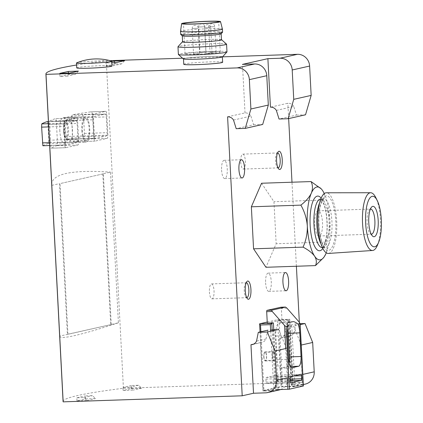 <?xml version="1.0" encoding="UTF-8"?>
<svg xmlns="http://www.w3.org/2000/svg" width="423" height="423" viewBox="0 0 423 423"><rect width="100%" height="100%" fill="white"/><g stroke="black" fill="none" stroke-linecap="round" stroke-linejoin="round"><path stroke-width="0.32" stroke-dasharray="2.12 1.59" d="M183.767 64.296A19.463 1.095 177 0 1 184.724 63.899A19.463 1.095 177 0 1 206.228 62.033A19.463 1.095 177 0 1 222.641 62.26M76.584 65.01A291.96 16.449 177 0 1 106.263 60.78L110.128 60.648M182.53 58.2L222.535 56.846A19.664 1.11 -3 0 0 202.86 56.714A19.664 1.11 -3 0 0 183.318 58.908M76.732 67.881A17.639 0.994 177 0 1 77.599 67.527A17.639 0.994 177 0 1 97.089 65.835A17.639 0.994 177 0 1 111.963 66.036M111.735 61.652L105.962 62.958L111.794 62.757M131.601 388.526L131.442 385.496L138.554 385.253L141.705 388.187L131.601 388.526L123.125 390.44L122.966 387.405L130.083 387.167L133.229 390.096L123.125 390.44M141.705 388.187L133.229 390.096M273.126 330.009L276.298 390.593A12.167 11.537 -102.7 0 1 275.146 390.693L263.021 391.101L281.665 386.897L293.789 386.49A12.167 11.537 77.3 0 0 294.942 386.389L293.06 386.812L289.882 326.228L291.77 325.805L286.456 325.985L284.684 334.778A6.689 6.345 77.3 0 1 280.444 338.236A6.689 6.345 77.3 0 1 279.122 338.384L281.665 386.897M63.075 401.496A291.96 16.449 177 0 1 123.421 388.261L302.471 382.207L291.172 384.756L303.302 384.343L293.789 386.49M76.986 400.84L76.827 397.81L83.944 397.567L87.096 400.502L76.986 400.84L85.462 398.931L85.303 395.896L92.42 395.658L95.566 398.588L85.462 398.931M87.096 400.502L95.566 398.588M326.265 252.811A36.494 11.4 88.1 0 0 329.919 220.859A36.494 11.4 88.1 0 0 324.261 193.549M328.407 253.435A30.345 9.475 88.1 0 0 336.756 222.789A30.345 9.475 88.1 0 0 326.355 192.782M377.448 245.176A28.891 9.026 88.1 0 0 375.841 197.71M370.384 209.089A12.574 3.929 88.1 0 0 369.29 209.813A12.574 3.929 88.1 0 0 367.09 222.514A12.574 3.929 88.1 0 0 370.093 233.544A12.574 3.929 88.1 0 0 371.23 234.194M314.728 224.28A12.574 3.929 88.1 0 0 319.048 235.971A12.574 3.929 88.1 0 0 322.548 223.27A12.574 3.929 88.1 0 0 318.196 210.839A12.574 3.929 88.1 0 0 314.728 224.28M322.59 258.844L325.922 253.641C327.492 249.522 327.402 245.657 325.662 242.046C328.655 235.368 330.077 228.304 329.919 220.859C329.295 213.435 327.143 206.493 323.458 200.031C324.875 197.039 324.594 193.903 322.622 190.62L320.925 188.552M95.418 138.384L66.575 139.352A291.96 16.449 -3 0 1 82.987 136.703C83.934 136.365 84.415 135.275 84.441 133.435L83.617 117.668C83.4 115.865 82.808 114.934 81.845 114.871A291.96 16.449 177 0 0 65.428 117.52C64.708 117.864 64.354 118.948 64.37 120.777L65.195 136.544C65.375 138.342 65.829 139.278 66.575 139.352L95.471 138.374A3.04 0.952 -91.9 0 1 95.418 138.384A3.04 0.952 -91.9 0 1 94.371 135.556L93.546 119.788A3.04 0.952 -91.9 0 1 94.329 116.542L105.253 114.083A3.04 0.952 -91.9 0 1 105.306 114.073A3.04 0.952 -91.9 0 1 106.353 116.901L107.178 132.669A3.04 0.952 -91.9 0 1 106.395 135.915L95.471 138.374M105.306 114.073L81.845 114.871L105.253 114.083M42.876 145.75A291.96 16.449 -3 0 1 48.307 143.471L48.814 140.235L47.984 124.468C47.841 122.67 47.566 121.729 47.165 121.639M89.158 128.756A10.95 3.421 -91.9 0 1 86.139 140.462A10.95 3.421 -91.9 0 1 82.379 130.284A10.95 3.421 -91.9 0 1 85.398 118.577A10.95 3.421 -91.9 0 1 89.158 128.756M111.249 324.536L67.934 334.302L60.04 183.598L103.349 173.832L111.249 324.536L67.389 334.318L59.49 183.619L51.77 185.359M64.359 126.371A3.04 0.952 -91.9 0 1 65.142 123.125L76.061 120.661A3.04 0.952 -91.9 0 1 76.119 120.655A3.04 0.952 -91.9 0 1 77.166 123.484L77.991 139.252A3.04 0.952 -91.9 0 1 77.208 142.493L66.284 144.957A3.04 0.952 -91.9 0 1 66.231 144.967A3.04 0.952 -91.9 0 1 65.184 142.139L64.359 126.371L48.682 126.9M81.813 130.411A12.775 3.992 88.1 0 0 86.202 142.287A12.775 3.992 88.1 0 0 89.755 129.385A12.775 3.992 88.1 0 0 85.335 116.753A12.775 3.992 88.1 0 0 81.813 130.411M103.349 173.832L60.04 183.598M102.8 173.848L110.699 324.552L118.414 322.812L110.519 172.108L102.8 173.848M67.934 334.302L59.669 336.058M93.943 138.289L92.843 117.308A3.04 0.952 -91.9 0 1 93.626 114.062L105.681 111.344A3.04 0.952 -91.9 0 1 105.734 111.339A3.04 0.952 -91.9 0 1 106.781 114.168L107.881 135.149A3.04 0.952 -91.9 0 1 107.098 138.395L95.043 141.113A3.04 0.952 -91.9 0 1 94.99 141.118A3.04 0.952 -91.9 0 1 93.943 138.289L72.698 139.008C72.878 140.806 73.327 141.747 74.062 141.821A291.96 16.449 177 0 1 92.172 138.897C93.129 138.559 93.62 137.47 93.647 135.63L92.547 114.649C92.33 112.841 91.733 111.91 90.755 111.852A291.96 16.449 -3 0 0 72.645 114.776C71.931 115.114 71.587 116.198 71.598 118.028L72.698 139.008M65.856 147.69A3.04 0.952 -91.9 0 1 65.803 147.701A3.04 0.952 -91.9 0 1 64.756 144.872L63.656 123.891A3.04 0.952 -91.9 0 1 64.439 120.645L76.489 117.927A3.04 0.952 -91.9 0 1 76.547 117.922A3.04 0.952 -91.9 0 1 77.594 120.745L78.694 141.731A3.04 0.952 -91.9 0 1 77.911 144.978L65.856 147.69L50.934 148.198A291.96 16.449 177 0 1 56.925 145.686L57.449 142.451L56.349 121.464C56.201 119.667 55.921 118.726 55.508 118.636A291.96 16.449 -3 0 0 49.517 121.152L50.934 148.198M301.25 344.962L293.636 326.101L289.882 326.228M302.836 375.227A12.167 11.537 77.3 0 1 293.948 386.654A12.167 11.537 77.3 0 1 293.06 386.812M280.555 389.562A12.167 11.537 -102.7 0 0 287.947 377.75L286.408 348.393L278.762 329.459L275.008 329.586L278.181 390.17A12.167 11.537 -102.7 0 0 279.069 390.006M59.844 131.156C59.595 123.008 60.685 118.461 63.106 117.509C68.558 116.563 69.367 143.624 63.968 143.037C61.732 142.451 60.362 138.49 59.844 131.156M51.717 184.714C51.786 173.821 71.387 169.618 110.519 172.108M118.414 322.812C80.069 335.275 60.478 339.764 59.659 336.28M105.734 111.339L90.85 111.841L105.681 111.344M94.99 141.118L73.988 141.827L95.043 141.113M76.547 117.922L55.545 118.63L76.489 117.927M111.476 61.023A17.639 0.994 -3 0 0 94.043 61.097A17.639 0.994 -3 0 0 76.695 62.847M240.719 162.12A7.477 2.337 88.1 0 0 243.283 169.073A7.477 2.337 88.1 0 0 245.366 161.523A7.477 2.337 88.1 0 0 242.781 154.125A7.477 2.337 88.1 0 0 240.719 162.12M209.411 291.902A7.477 2.337 88.1 0 0 211.976 298.855A7.477 2.337 88.1 0 0 214.059 291.304A7.477 2.337 88.1 0 0 211.474 283.907A7.477 2.337 88.1 0 0 209.411 291.902M300.187 324.626L293.636 326.101M300.14 323.701L295.963 323.838L286.456 325.985M295.963 323.838L294.197 332.631L284.684 334.778M291.77 325.805L294.942 386.389M278.181 390.17L276.298 390.593M263.021 391.101L260.478 342.588A6.689 6.345 -102.7 0 0 261.8 342.44A6.689 6.345 -102.7 0 0 266.046 338.982L267.812 330.189L270.625 330.093M266.046 338.982L256.534 341.123M305.343 384.084A12.167 11.537 77.3 0 1 303.302 384.343M227.59 116.827L245.012 112.899A6.689 6.345 77.3 0 1 250.934 116.119L233.517 120.047M250.934 116.119L253.615 124.759L236.198 128.687M253.615 124.759L262.683 124.452M123.421 388.261L106.263 60.78M276.356 110.387L293.774 106.459L296.454 115.098L279.037 119.027M296.454 115.098L305.522 114.792M277.53 152.952A7.477 2.337 88.1 0 0 276.843 153.39A7.477 2.337 88.1 0 0 275.537 160.946A7.477 2.337 88.1 0 0 277.324 167.508A7.477 2.337 88.1 0 0 278.033 167.894M265.623 282.881A9.126 2.85 88.1 0 0 268.753 291.362A9.126 2.85 88.1 0 0 271.291 282.146A9.126 2.85 88.1 0 0 268.134 273.126A9.126 2.85 88.1 0 0 265.623 282.881M221.599 170.083A9.126 2.85 88.1 0 0 224.735 178.564A9.126 2.85 88.1 0 0 227.273 169.353A9.126 2.85 88.1 0 0 224.116 160.328A9.126 2.85 88.1 0 0 221.599 170.083M246.223 282.733A7.477 2.337 88.1 0 0 245.541 283.172A7.477 2.337 88.1 0 0 244.23 290.728A7.477 2.337 88.1 0 0 246.017 297.29A7.477 2.337 88.1 0 0 246.725 297.676M293.774 106.459A6.689 6.345 -102.7 0 0 287.852 103.244L270.434 107.167M302.471 382.207L299.331 322.231M296.396 266.247L291.992 182.213M288.655 118.599L287.852 103.244M291.172 384.756L288.629 336.237L279.122 338.384M294.197 332.631A6.689 6.345 77.3 0 1 289.956 336.089A6.689 6.345 77.3 0 1 288.629 336.237M260.478 342.588L253.551 344.148M245.012 112.899L242.469 64.386M272.444 356.457A4.563 1.422 88.1 0 0 274.014 360.697A4.563 1.422 88.1 0 0 275.283 356.087A4.563 1.422 88.1 0 0 273.702 351.576A4.563 1.422 88.1 0 0 272.444 356.457M261.557 183.244L273.956 201.702L276.161 243.722L265.961 267.278M323.458 200.031L273.956 201.702M325.662 242.046L276.161 243.722M131.442 385.496L122.966 387.405M138.554 385.253L130.083 387.167M76.827 397.81L85.303 395.896M83.944 397.567L92.42 395.658M124.542 60.706L121.713 63.836L113.237 65.75L106.12 65.988L105.962 62.958M121.713 63.836L114.596 64.079L106.12 65.988M114.596 64.079L114.522 62.667M116.066 62.615L113.237 65.75M69.932 73.015L67.098 76.151L75.574 74.242L68.457 74.48L68.383 73.068M67.098 76.151L59.981 76.394L68.457 74.48M59.981 76.394L59.823 73.359M78.403 71.106L75.574 74.242M221.398 57.195A19.463 1.095 -3 0 0 222.355 56.798A19.463 1.095 -3 0 0 202.86 56.724A19.463 1.095 -3 0 0 183.482 58.839A19.463 1.095 -3 0 0 199.899 59.061A19.463 1.095 -3 0 0 221.398 57.195M226.971 51.892A24.328 1.369 -3 0 0 202.601 51.796A24.328 1.369 -3 0 0 178.379 54.44M226.527 44.14A24.328 1.369 -3 0 0 202.199 44.119A24.328 1.369 -3 0 0 178.009 46.683M221.456 39.662A19.664 1.11 -3 0 0 201.972 39.73A19.664 1.11 -3 0 0 182.583 41.697M221.467 39.82A19.463 1.095 -3 0 0 201.972 39.741A19.463 1.095 -3 0 0 182.593 41.856M221.123 33.819A19.463 1.095 -3 0 0 221.15 33.755A19.463 1.095 -3 0 0 201.655 33.681A19.463 1.095 -3 0 0 182.276 35.791A19.463 1.095 -3 0 0 182.308 35.855M222.588 32.159A20.986 1.184 -3 0 0 201.57 32.079A20.986 1.184 -3 0 0 180.674 34.358M222.429 29.113A20.986 1.184 -3 0 0 201.411 29.044A20.986 1.184 -3 0 0 180.521 31.313M219.41 52.399A17.639 0.994 -3 0 0 220.283 52.045A17.639 0.994 -3 0 0 202.612 51.976A17.639 0.994 -3 0 0 185.052 53.89A17.639 0.994 -3 0 0 199.926 54.091A17.639 0.994 -3 0 0 219.41 52.399M200.09 52.441L206.017 52.182L200.09 52.441M193.686 53.885L199.614 53.626L193.686 53.885M210.173 52.325L216.1 52.066L210.173 52.325M206.128 53.24L212.05 52.981L206.128 53.24M263.783 356.748A4.563 1.422 88.1 0 0 265.348 360.988A4.563 1.422 88.1 0 0 266.622 356.383A4.563 1.422 88.1 0 0 265.041 351.873A4.563 1.422 88.1 0 0 263.783 356.748M275.13 355.849A4.103 1.285 -91.9 0 1 273.998 360.243A4.103 1.285 -91.9 0 1 272.576 356.182A4.103 1.285 -91.9 0 1 273.718 352.036A4.103 1.285 -91.9 0 1 275.13 355.849M273.771 329.861L276.906 389.683L273.771 390.17L263.117 390.477L281.068 386.421L303.344 386.003M267.225 322.04L277.573 319.709L279.164 320.798L282.596 386.294M266.627 383.539L276.98 381.202A1.523 0.476 88.1 0 0 277.372 379.584L277.213 376.549A1.523 0.476 88.1 0 0 276.695 375.138A1.523 0.476 88.1 0 0 276.663 375.143L266.305 377.475A1.523 0.476 88.1 0 0 265.914 379.098L266.072 382.128A1.523 0.476 88.1 0 0 266.596 383.545A1.523 0.476 88.1 0 0 266.627 383.539L290.823 382.72M267.288 323.183L281.977 319.867L288.095 319.661L291.595 386.368M281.977 319.867L281.374 308.346L286.937 308.156M280.978 307.214A1.216 0.381 -91.9 0 1 281.374 308.346M279.164 320.798L288.983 320.47L289.76 319.339L293.192 386.009M288.095 319.661L289.697 319.302L277.573 319.709L281.068 386.421M287.688 328.512A12.167 3.802 88.1 0 0 284.066 321.929A12.167 3.802 88.1 0 0 283.844 321.961L278.947 323.061A12.167 3.802 88.1 0 0 275.817 336.042L277.054 359.693A9.126 2.85 88.1 0 0 280.19 368.174A9.126 2.85 88.1 0 0 280.354 368.153L287.138 366.625A9.126 2.85 88.1 0 0 289.078 363.13M266.469 356.145A4.103 1.285 -91.9 0 1 265.337 360.533A4.103 1.285 -91.9 0 1 263.915 356.473A4.103 1.285 -91.9 0 1 265.057 352.327A4.103 1.285 -91.9 0 1 266.469 356.145M275.146 390.693L265.639 392.835M322.839 248.433A27.373 8.55 88.1 0 0 327.164 223.117A27.373 8.55 88.1 0 0 321.136 198.149M322.331 247.624A24.328 7.598 88.1 0 0 329.105 223.048A24.328 7.598 88.1 0 0 320.687 198.99M320.983 243.807A24.328 7.598 88.1 0 0 325.218 247.524A24.328 7.598 88.1 0 0 331.992 222.953A24.328 7.598 88.1 0 0 323.574 198.895A24.328 7.598 88.1 0 0 319.598 202.892M318.81 225.02A27.373 8.55 88.1 0 0 332.758 245.789A27.373 8.55 88.1 0 0 330.284 198.524A27.373 8.55 88.1 0 0 318.81 225.02M63.688 130.733A7.905 2.469 88.1 0 0 67.717 136.735A7.905 2.469 88.1 0 0 66.998 123.082A7.905 2.469 88.1 0 0 63.688 130.733M65.634 130.85A10.95 3.421 88.1 0 0 69.393 141.028A10.95 3.421 88.1 0 0 72.439 129.972A10.95 3.421 88.1 0 0 68.653 119.143A10.95 3.421 88.1 0 0 65.634 130.85M65.428 117.52L94.329 116.542M83.617 117.668L106.353 116.901M84.441 133.435L107.178 132.669M82.987 136.703L106.395 135.915M65.195 136.544L94.371 135.556M64.37 120.777L93.546 119.788M48.518 123.69L65.142 123.125M76.119 120.655L48.407 121.591L76.061 120.661M47.984 124.468L77.166 123.484M48.814 140.235L77.991 139.252M48.307 143.471L77.208 142.493M49.66 145.523L66.284 144.957M49.512 142.667L65.184 142.139M93.626 114.062L72.645 114.776M106.781 114.168L92.547 114.649M107.881 135.149L93.647 135.63M107.098 138.395L92.172 138.897M92.843 117.308L71.598 118.028M63.656 123.891L49.428 124.373M64.439 120.645L49.517 121.152M77.594 120.745L56.349 121.464M78.694 141.731L57.449 142.451M77.911 144.978L56.925 145.686M64.756 144.872L50.527 145.353M210.564 27.574L204.642 27.828L210.564 27.574M214.614 26.66L208.692 26.913L214.614 26.66M198.128 28.219L192.206 28.473L198.128 28.219M204.531 26.776L198.609 27.03L204.531 26.776M259.68 323.743L263.175 390.455M299.214 322.099L302.567 385.998M285.742 348.547L287.28 377.898M288.983 320.47L292.415 385.966M272.158 330.04L275.304 390.043M270.688 331.278L273.771 390.17M260.875 331.754L263.957 390.498M290.215 379.145L277.372 379.584M290.3 380.753L276.98 381.202M293.467 375.999L277.213 376.549M300.917 374.318L276.663 375.143M290.564 376.655L266.305 377.475M290.173 378.278L265.914 379.098M290.331 381.308L266.072 382.128M287.138 366.625L290.22 366.519M283.844 321.961L292.954 321.649M278.947 323.061L288.058 322.754M275.817 336.042L287.365 335.651M277.054 359.693L288.602 359.301M280.354 368.153L291.569 367.772M322.257 247.635L322.643 247.333C322.923 247.143 324.827 245.229 326.27 236.906C327.624 229.451 327.418 215.682 324.378 205.827C321.956 200.206 320.697 197.927 320.608 198.984M322.448 247.619L325.298 247.534L323.558 245.525C321.126 241.2 319.592 234.347 318.958 224.962C318.619 217.602 319.095 211.204 320.396 205.779L322.072 200.967L323.648 198.884L320.803 198.99M370.093 233.544L372.409 235.955M369.29 209.813L371.436 207.249M319.048 235.971L371.405 234.199M318.196 210.839L370.559 209.068M86.139 140.462L69.393 141.028C65.787 140.801 63.836 137.39 63.535 130.797C64.01 117.8 66.76 120.259 68.653 119.143L85.398 118.577M49.66 145.528L66.231 144.967M63.968 143.037L86.202 142.287M63.106 117.504L85.335 116.753M65.803 147.701L50.919 148.203M303.328 384.539L293.948 386.654M243.283 169.073L278.107 167.894M242.781 154.125L277.599 152.946M211.976 298.855L246.799 297.676M211.474 283.907L246.292 282.728M289.956 336.089L280.444 338.236M261.8 342.44L252.293 344.581M277.324 167.508L278.768 169.01M276.843 153.39L278.186 151.788M268.753 291.362L286.08 290.775M268.134 273.126L285.462 272.539M224.735 178.564L242.056 177.983M224.116 160.328L241.443 159.741M246.017 297.29L247.46 298.797M245.541 283.172L246.879 281.57M220.283 52.045L218.691 21.721M185.052 53.89L183.46 23.566M212.05 52.981L210.717 27.511A3.04 3.04 0 0 0 207.519 24.634A3.04 3.04 0 0 0 204.642 27.828L205.975 53.298M216.1 52.066L214.768 26.596A3.04 3.04 0 0 0 211.569 23.72A3.04 3.04 0 0 0 208.692 26.913L210.025 52.389M199.614 53.626L198.276 28.156A3.04 3.04 0 0 0 195.082 25.28A3.04 3.04 0 0 0 192.206 28.473L193.538 53.948M206.017 52.182L204.679 26.712A3.04 3.04 0 0 0 201.485 23.836A3.04 3.04 0 0 0 198.609 27.03L199.942 52.505M265.348 360.988L274.014 360.697M265.041 351.873L273.702 351.576M289.76 319.339L293.255 385.988M260.05 331.939L263.117 390.477M277.594 319.709L289.718 319.296M300.949 374.318L276.695 375.138M290.85 382.725L266.596 383.545M284.066 321.929L293.192 321.623M280.19 368.174L291.738 367.783M273.718 352.036L265.057 352.327M273.998 360.243L265.337 360.533"/><path stroke-width="0.63" d="M222.366 56.957L222.641 62.26A19.463 1.095 177 0 1 221.684 62.652A19.463 1.095 177 0 1 200.185 64.518A19.463 1.095 177 0 1 183.767 64.296L183.492 58.993M292.203 69.98L293.742 99.336L288.105 118.72L305.522 114.792L311.159 95.408L309.62 66.051L292.203 69.98A12.167 11.537 -102.7 0 0 280.015 58.242L267.891 58.654L242.469 64.386L254.593 63.973A12.167 11.537 77.3 0 1 266.781 75.712L249.364 79.64L250.897 108.997L245.261 128.381L236.198 128.687L233.517 120.047A6.689 6.345 77.3 0 0 227.59 116.827L242.21 395.796L63.164 401.85A291.96 16.449 177 0 1 63.075 401.496L45.911 74.014A291.96 16.449 177 0 1 76.584 65.01M110.128 60.648L182.53 58.2M182.583 41.697A19.664 1.11 -3 0 0 182.419 41.803L178.009 46.683A24.328 1.369 -3 0 0 177.977 46.763L178.379 54.44A24.328 1.369 -3 0 0 178.421 54.514L183.318 58.908A19.664 1.11 -3 0 0 200.412 59.051A19.664 1.11 -3 0 0 221.589 57.19A19.664 1.11 -3 0 0 222.53 56.851L297.438 54.313L280.015 58.242M254.593 63.973L237.176 67.902L46.001 74.369A291.96 16.449 177 0 1 45.911 74.014M111.709 61.171L111.963 66.036A17.639 0.994 177 0 1 111.096 66.39A17.639 0.994 177 0 1 91.611 68.082A17.639 0.994 177 0 1 76.732 67.881L76.478 63.016A17.639 0.994 -3 0 0 88.634 63.323A17.639 0.994 -3 0 0 110.842 61.525A17.639 0.994 -3 0 0 111.709 61.171A17.639 0.994 -3 0 0 111.476 61.023A52.917 52.917 0 0 0 76.695 62.847A17.639 0.994 -3 0 0 76.478 63.016M114.522 62.667L114.437 61.044L111.735 61.652M114.437 61.044L124.542 60.706L116.066 62.615L111.794 62.757M59.823 73.359L69.932 73.015L78.403 71.106L68.299 71.45L59.823 73.359M253.551 344.148L250.966 344.729L253.509 393.247L265.639 392.835A12.167 11.537 -102.7 0 0 267.68 392.576A12.167 11.537 -102.7 0 0 276.552 380.319L275.013 350.963L286.408 348.393M253.509 393.247L242.21 395.796M324.261 193.549A36.494 11.4 88.1 0 0 322.622 190.62A36.494 11.4 88.1 0 0 321.2 188.832A36.494 11.4 88.1 0 0 311.323 193.168A36.494 11.4 88.1 0 0 307.32 225.951A36.494 11.4 88.1 0 0 314.622 256.19A36.494 11.4 88.1 0 0 323.532 257.723A36.494 11.4 88.1 0 0 325.922 253.641A36.494 11.4 88.1 0 0 326.265 252.811M377.274 200.618L375.841 197.71A28.891 9.026 88.1 0 0 370.627 192.74L326.355 192.782A30.345 9.475 88.1 0 0 317.89 225.232A30.345 9.475 88.1 0 0 328.407 253.435L372.578 250.485A28.891 9.026 88.1 0 0 377.448 245.176L378.68 242.178A25.29 7.9 88.1 0 0 377.274 200.618A25.29 7.9 88.1 0 0 368.867 199.645A25.29 7.9 88.1 0 0 365.652 223.318A25.29 7.9 88.1 0 0 370.797 244.394A25.29 7.9 88.1 0 0 378.68 242.178M370.627 192.74A28.891 9.026 88.1 0 0 362.564 223.635A28.891 9.026 88.1 0 0 372.578 250.485M368.777 222.609A15.207 4.748 88.1 0 0 372.409 235.955A15.207 4.748 88.1 0 0 378.231 221.388A15.207 4.748 88.1 0 0 371.436 207.249A15.207 4.748 88.1 0 0 368.777 222.609M371.23 234.194A12.574 3.929 88.1 0 0 371.405 234.199A12.574 3.929 88.1 0 0 374.905 221.499A12.574 3.929 88.1 0 0 370.559 209.068A12.574 3.929 88.1 0 0 370.384 209.089M321.2 188.832L311.058 181.567C312.819 185.131 312.904 188.996 311.323 193.168C309.313 197.303 305.824 201.29 300.864 205.123C304.544 211.579 306.696 218.522 307.32 225.951C307.479 233.39 306.056 240.454 303.064 247.143C308.346 249.908 312.2 252.922 314.622 256.19C316.578 259.436 316.859 262.572 315.463 265.602L323.532 257.723M47.165 121.639L48.407 121.597L47.165 121.639A291.96 16.449 177 0 0 41.734 123.918L41.623 127.138L42.876 145.75L49.66 145.523M301.25 344.962L302.82 374.392A12.167 11.537 77.3 0 1 302.836 375.227M267.68 392.576L279.069 390.006A12.167 11.537 -102.7 0 0 280.555 389.562M301.282 345.041L312.676 342.471L305.031 323.532L300.187 324.626M303.328 384.539L305.343 384.084A12.167 11.537 77.3 0 0 314.215 371.828L312.676 342.471M305.031 323.532L300.14 323.701M270.625 330.093L275.008 329.586M250.966 344.729A6.689 6.345 -102.7 0 0 252.293 344.581A6.689 6.345 -102.7 0 0 256.534 341.123L258.3 332.335L267.368 332.029L275.013 350.963M267.812 330.189L258.3 332.335M278.762 329.459L267.368 332.029M250.897 108.997L268.319 105.068L262.683 124.452L245.261 128.381M268.319 105.068L266.781 75.712M237.176 67.902A12.167 11.537 77.3 0 1 249.364 79.64M63.164 401.85L46.001 74.369M311.159 95.408L293.742 99.336M288.105 118.72L279.037 119.027L276.356 110.387A6.689 6.345 -102.7 0 0 270.434 107.167L267.891 58.654M309.62 66.051A12.167 11.537 -102.7 0 0 297.438 54.313M278.033 167.894A7.477 2.337 88.1 0 0 278.107 167.894A7.477 2.337 88.1 0 0 280.185 160.343A7.477 2.337 88.1 0 0 277.599 152.946A7.477 2.337 88.1 0 0 277.53 152.952M246.725 297.676A7.477 2.337 88.1 0 0 246.799 297.676A7.477 2.337 88.1 0 0 248.877 290.125A7.477 2.337 88.1 0 0 246.292 282.728A7.477 2.337 88.1 0 0 246.223 282.733M299.331 322.231L296.396 266.247M291.992 182.213L288.655 118.599M276.589 161.004A9.126 2.85 88.1 0 0 278.768 169.01A9.126 2.85 88.1 0 0 282.263 160.275A9.126 2.85 88.1 0 0 278.186 151.788A9.126 2.85 88.1 0 0 276.589 161.004M282.945 282.294A9.126 2.85 88.1 0 0 286.08 290.775A9.126 2.85 88.1 0 0 288.618 281.565A9.126 2.85 88.1 0 0 285.462 272.539A9.126 2.85 88.1 0 0 282.945 282.294M238.926 169.496A9.126 2.85 88.1 0 0 242.056 177.983A9.126 2.85 88.1 0 0 244.6 168.766A9.126 2.85 88.1 0 0 241.443 159.741A9.126 2.85 88.1 0 0 238.926 169.496M245.282 290.786A9.126 2.85 88.1 0 0 247.46 298.797A9.126 2.85 88.1 0 0 250.955 290.056A9.126 2.85 88.1 0 0 246.879 281.57A9.126 2.85 88.1 0 0 245.282 290.786M315.463 265.602L265.961 267.278L253.562 248.814L251.362 206.799L261.557 183.244L311.058 181.567M300.864 205.123L251.362 206.799M303.064 247.143L253.562 248.814M68.383 73.068L68.299 71.45M178.421 54.514A24.328 1.369 -3 0 0 199.577 54.689A24.328 1.369 -3 0 0 225.776 52.389A24.328 1.369 -3 0 0 226.94 51.971A24.328 1.369 -3 0 0 226.971 51.892L226.569 44.214A24.328 1.369 -3 0 0 226.527 44.14L221.631 39.746A19.664 1.11 -3 0 0 221.456 39.662M177.977 46.763A24.328 1.369 -3 0 0 198.493 47.043A24.328 1.369 -3 0 0 225.374 44.711A24.328 1.369 -3 0 0 226.569 44.214M182.419 41.803A19.664 1.11 -3 0 0 198.429 42.115A19.664 1.11 -3 0 0 220.7 40.206A19.664 1.11 -3 0 0 221.631 39.746M182.276 35.823L182.593 41.856A19.463 1.095 -3 0 0 199.006 42.083A19.463 1.095 -3 0 0 220.51 40.211A19.463 1.095 -3 0 0 221.467 39.82L221.15 33.787M181.641 23.651L180.521 31.313A20.986 1.184 -3 0 0 180.515 31.323L180.674 34.358A20.986 1.184 -3 0 0 180.711 34.422L182.308 35.855A19.463 1.095 -3 0 0 199.233 35.992A19.463 1.095 -3 0 0 220.193 34.147A19.463 1.095 -3 0 0 221.123 33.819L222.556 32.227A20.986 1.184 -3 0 0 222.588 32.159L222.429 29.129A20.986 1.184 -3 0 0 222.429 29.113L220.51 21.615A19.463 1.095 -3 0 0 201.02 21.552A19.463 1.095 -3 0 0 181.641 23.651A19.463 1.095 -3 0 0 197.943 23.894A19.463 1.095 -3 0 0 219.553 22.022A19.463 1.095 -3 0 0 220.51 21.615M180.711 34.422A20.986 1.184 -3 0 0 198.958 34.57A20.986 1.184 -3 0 0 221.557 32.582A20.986 1.184 -3 0 0 222.556 32.227M180.515 31.323A20.986 1.184 -3 0 0 198.213 31.566A20.986 1.184 -3 0 0 221.398 29.552A20.986 1.184 -3 0 0 222.429 29.129M217.824 22.081A17.639 0.994 -3 0 0 218.691 21.721A17.639 0.994 -3 0 0 201.025 21.652A17.639 0.994 -3 0 0 183.46 23.566A17.639 0.994 -3 0 0 198.334 23.773A17.639 0.994 -3 0 0 217.824 22.081M260.875 331.754L260.52 325.001L259.622 323.828L267.225 322.04M299.796 332.848A12.167 3.802 88.1 0 0 298.041 324.039L300.071 323.579L299.214 322.099L286.937 308.156L285.52 307.061L271.582 310.207L272.248 311.471L284.526 325.414L286.133 326.725L288.163 326.265A12.167 3.802 88.1 0 0 287.365 335.651L288.602 359.301A9.126 2.85 88.1 0 0 291.738 367.783A9.126 2.85 88.1 0 0 291.907 367.761L298.686 366.233A9.126 2.85 88.1 0 0 301.033 356.499L299.796 332.848L288.243 333.239A12.167 3.802 88.1 0 0 287.688 328.512M303.344 386.003L289.406 389.186L276.906 389.683M301.631 378.765L301.467 375.73A1.523 0.476 88.1 0 0 300.949 374.318A1.523 0.476 88.1 0 0 300.917 374.318L290.564 376.655A1.523 0.476 88.1 0 0 290.173 378.278L290.331 381.308A1.523 0.476 88.1 0 0 290.85 382.725A1.523 0.476 88.1 0 0 290.881 382.72L301.234 380.383A1.523 0.476 88.1 0 0 301.631 378.765L290.215 379.145M259.68 323.743L271.809 323.336L273.406 322.971L267.288 323.183L266.686 311.656A1.216 0.381 -91.9 0 1 266.998 310.36L280.93 307.22A1.216 0.381 -91.9 0 1 280.951 307.214A1.216 0.381 -91.9 0 1 280.978 307.214M273.406 322.971L273.771 329.861M272.158 330.04L271.809 323.336L270.339 324.674L270.688 331.278M298.041 324.039C295.836 322.421 294.218 321.617 293.192 321.623L288.058 322.754C287.143 323.008 287.18 324.177 288.163 326.265M289.078 363.13A9.126 2.85 88.1 0 0 289.485 356.89L288.243 333.239M321.136 198.149A27.373 8.55 88.1 0 0 310.149 225.316A27.373 8.55 88.1 0 0 322.839 248.433M320.634 198.995L320.687 198.99A24.328 7.598 88.1 0 0 313.977 225.004A24.328 7.598 88.1 0 0 322.331 247.624L322.278 247.624M319.598 202.892A24.328 7.598 88.1 0 0 316.864 224.909A24.328 7.598 88.1 0 0 320.983 243.807M41.734 123.918L48.518 123.69M41.623 127.138L48.682 126.9M42.448 142.905L49.512 142.667M314.215 371.828L302.82 374.392M287.947 377.75L276.552 380.319M286.133 326.725L289.406 389.186M300.071 323.579L303.344 386.046M284.526 325.414L285.742 348.547M287.28 377.898L287.878 389.313M266.998 310.36L271.582 310.207M280.93 307.22L285.52 307.061M266.686 311.656L272.248 311.471M260.52 325.001L270.339 324.674M301.234 380.383L290.3 380.753M301.467 375.73L293.467 375.999M290.22 366.519L298.686 366.233M289.485 356.89L301.033 356.499M291.569 367.772L291.907 367.761M42.86 145.755L49.66 145.528M222.53 56.851L226.94 51.971M300.124 323.484L303.402 386.019M280.951 307.214L285.541 307.061M259.622 323.828L260.05 331.939"/></g></svg>
